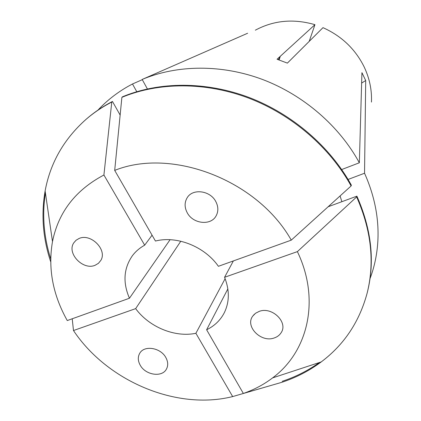 <?xml version="1.0" encoding="UTF-8"?>
<svg xmlns="http://www.w3.org/2000/svg" width="421" height="421" viewBox="0 0 421 421"><rect width="100%" height="100%" fill="white"/><g stroke="black" fill="none" stroke-linecap="round" stroke-linejoin="round"><path stroke-width="0.63" d="M95.135 265.262L98.435 263.32L100.808 260.42C107.566 249.906 90.852 232.976 79.043 238.496L76.054 240.254L73.828 242.791C66.444 253.237 83.069 270.656 95.135 265.262M165.7 357.297C160.443 347.693 144.535 345.109 139.904 353.003C137.63 356.776 137.783 360.929 140.367 365.46C145.766 375.158 161.99 377.569 166.369 369.217C168.342 365.581 168.121 361.607 165.7 357.297M259.278 311.356L255.536 313.256L252.747 316.103C244.827 326.391 260.946 342.847 274.082 338.01C277.186 337 279.539 335.237 281.128 332.711C288.396 322.36 272.134 306.388 259.278 311.356M187.224 212.742C192.955 223.919 210.858 225.945 216.11 215.873C218.51 211.4 218.404 206.627 215.799 201.554C210.237 190.487 192.697 188.224 187.177 197.738C184.414 202.401 184.43 207.4 187.224 212.742M227.85 288.911L206.616 329.764C214.521 325.933 220.42 320.249 224.314 312.714C229.556 301.883 229.64 290.08 224.567 277.292L233.366 260.931M180.798 241.222L135.651 308.63C149.192 327.091 174.873 337.7 195.891 333.295L225.124 278.686M98.004 110.081C106.65 100.766 116.759 92.82 128.331 86.237L132.489 83.984L142.293 79.685M247.622 33.248L142.161 79.448C177.399 64.639 221.835 64.187 262.825 79.585C303.741 95.167 339.373 126.079 359.345 162.774L361.928 72.68L365.707 80.506L361.634 83.079M255.342 30.18C273.708 20.324 293.574 18.487 314.945 24.676L277.055 59.24L287.375 63.118L322.981 27.654C341.557 35.99 355.271 49.052 364.123 66.839C369.527 78.269 371.975 90.015 371.459 102.082M348.088 179.451L364.544 173.236L365.707 80.506M364.544 173.236C374.579 195.802 379.026 218.31 377.874 240.765C377.142 254.058 374.532 266.646 370.048 278.539M170.084 239.707L129.452 298.231C122.685 282.57 123.658 268.414 132.357 255.773C135.604 251.448 139.714 247.916 144.687 245.175L152.065 235.186M291.269 240.144C257.605 180.241 171.936 147.345 114.696 170.394L155.449 241.049C176.815 235.471 204.674 246.543 218.404 266.304L291.269 240.144L351.109 185.956L351.377 185.198C330.196 146.708 292.479 114.102 249.306 97.556C206.058 81.2 159.349 81.464 122.548 96.767L121.885 97.351C158.738 82.032 205.527 81.774 248.848 98.167C292.1 114.744 329.885 147.408 351.109 185.956M314.945 24.676L309.198 41.379M340.073 195.954L341.873 201.696M341.71 169.537L359.345 162.774M147.382 88.91L142.161 79.448M224.567 277.292L297.379 251.626L356.634 196.939L356.897 196.16L328.143 206.753M356.897 196.16C371.559 229.403 375.048 261.441 367.359 292.274L367.128 293.179C359.381 321.844 344.083 344.757 321.223 361.918C309.33 370.769 296.2 377.563 281.833 382.31L243.349 393.456C254.084 389.741 263.841 384.552 272.608 377.89L321.223 361.918M319.35 362.534C308.03 370.606 295.642 376.874 282.186 381.326M356.634 196.939C371.327 230.234 374.827 262.315 367.128 293.179M195.891 333.295L232.666 396.577L271.866 385.199M297.379 251.626C320.56 299.773 308.056 351.677 272.608 377.89M232.666 396.577C176.504 410.633 107.229 381.221 73.48 330.538L135.651 308.63M72.217 318.776L73.48 330.538M114.696 170.394L121.885 97.351M206.616 329.764L243.349 393.456M136.762 91.683L132.489 83.984M50.699 258.82C43.779 236.844 42.016 214.868 45.405 192.897M50.688 261.762C42.874 238.144 41.021 214.536 45.121 190.945C50.299 162.838 63.992 138.925 86.2 119.217L86.91 118.606C94.572 112.018 103.087 106.302 112.454 101.461L120.138 115.065M86.2 119.217C93.872 112.623 102.398 106.897 111.776 102.05L112.454 101.461M129.452 298.231L67.265 320.555C52.778 294.689 47.852 268.366 52.493 241.586C58.408 212.205 75.554 190.018 103.913 175.015L111.776 102.05M144.687 245.175L103.913 175.015M279.097 59.95L280.154 56.761L278.386 59.698M254.4 314.192L252.747 316.103M52.493 241.586L45.121 190.945"/></g></svg>

